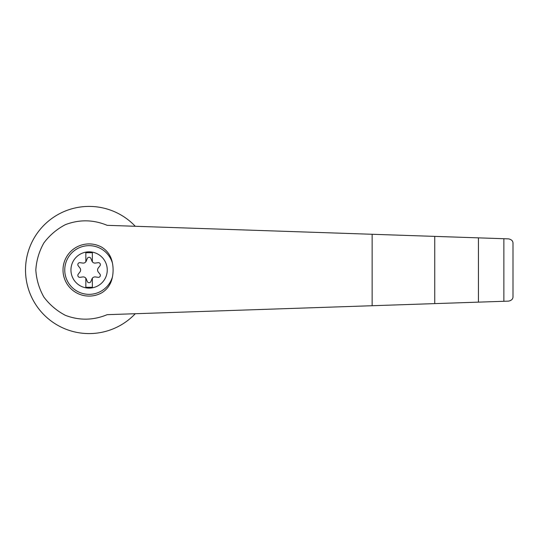<?xml version="1.0" encoding="UTF-8"?>
<svg xmlns="http://www.w3.org/2000/svg" width="540" height="540" viewBox="0 0 540 540"><rect width="100%" height="100%" fill="white"/><g stroke="black" fill="none" stroke-linecap="round" stroke-linejoin="round"><path stroke-width="0.81" d="M107.163 225.329C93.353 219.584 79.441 219.348 65.441 224.633C56.869 229.109 49.68 235.204 43.875 242.933C39.136 251.343 36.45 260.368 35.816 270C36.45 279.632 39.136 288.657 43.875 297.068C49.68 304.796 56.869 310.892 65.441 315.367C79.441 320.652 93.353 320.416 107.163 314.672L434.74 303.615L434.74 236.385L107.163 225.329M135.27 226.28A63.585 63.585 0 0 0 44.55 224.633A63.585 63.585 0 0 0 44.55 315.367A63.585 63.585 0 0 0 135.27 313.72M434.74 303.615L508.586 301.124C511.603 300.463 513.074 298.944 513 296.561L513 243.439C513.074 241.056 511.603 239.537 508.586 238.876L434.74 236.385M89.1 251.843A18.157 18.157 0 0 1 106.488 275.211A18.157 18.157 0 0 1 71.03 268.245A18.157 18.157 0 0 1 89.1 251.843M85.84 278.208A3.26 3.26 0 0 0 82.775 276.939L80.048 277.317A1.958 1.958 0 0 1 78.239 274.178L79.934 272.005A3.26 3.26 0 0 0 79.934 267.995L78.239 265.822A1.958 1.958 0 0 1 80.048 262.683L82.775 263.061A3.26 3.26 0 0 0 85.84 261.792L85.84 252.72L92.36 252.72L92.36 261.792A3.26 3.26 0 0 0 95.418 263.061L98.145 262.683A1.958 1.958 0 0 1 99.961 265.822L98.267 267.995A3.26 3.26 0 0 0 98.267 272.005L99.961 274.178A1.958 1.958 0 0 1 98.145 277.317L95.418 276.939A3.26 3.26 0 0 0 91.949 278.944L90.909 281.495A1.958 1.958 0 0 1 87.284 281.495L86.252 278.944A3.26 3.26 0 0 0 85.84 278.208L85.84 287.28L92.36 287.28L92.36 278.208M112.421 276.986C111.112 283.979 107.521 289.271 101.662 292.862A26.089 26.089 0 0 1 63.011 270A26.089 26.089 0 0 1 101.662 247.138C107.521 250.729 111.112 256.021 112.421 263.014A35.174 33.973 90 0 1 112.421 276.986A24.347 24.347 0 0 1 74.939 289.805A24.347 24.347 0 0 1 74.939 250.196A24.347 24.347 0 0 1 112.421 263.014M503.867 301.286L503.867 238.714M478.433 302.144L478.433 237.857M85.84 261.792A3.26 3.26 0 0 0 86.252 261.056L87.284 258.505A1.958 1.958 0 0 1 90.909 258.505L91.949 261.056A3.26 3.26 0 0 0 92.36 261.792M513 296.561L513 243.439M372.134 305.728L372.134 234.272"/></g></svg>
